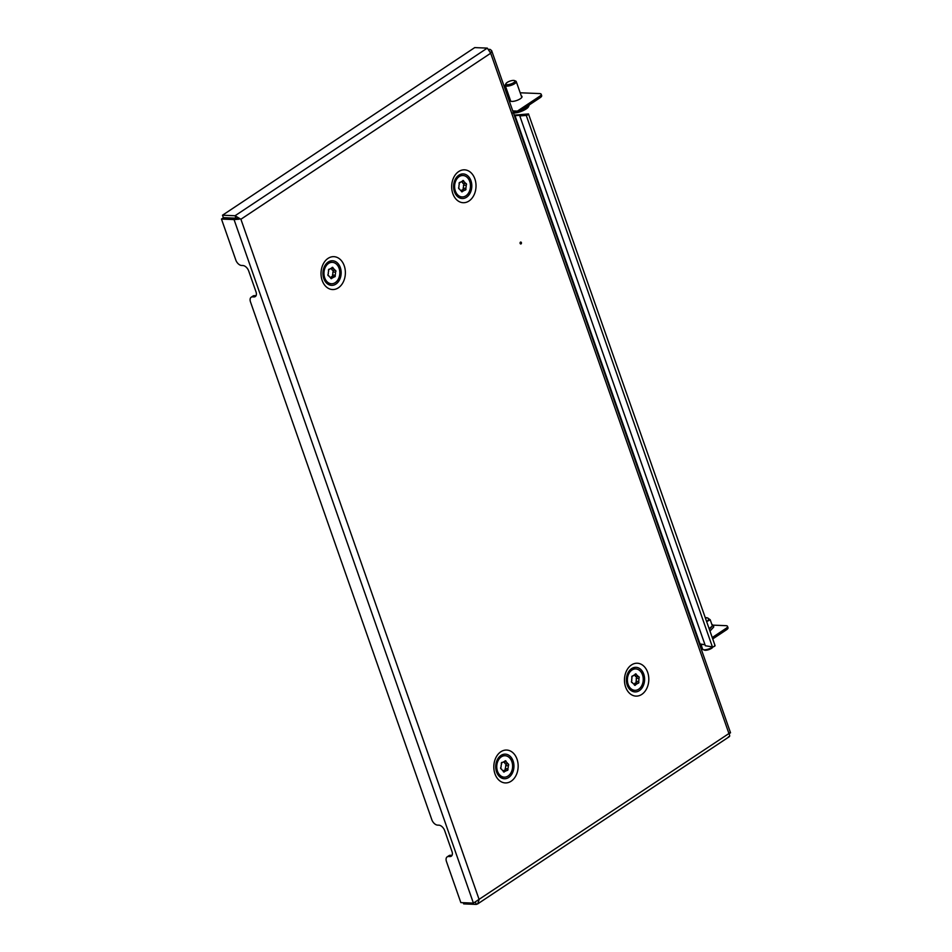 <?xml version="1.0" encoding="UTF-8"?>
<svg xmlns="http://www.w3.org/2000/svg" width="952" height="952" viewBox="0 0 952 952"><rect width="100%" height="100%" fill="white"/><g stroke="black" fill="none" stroke-linecap="round" stroke-linejoin="round"><path stroke-width="1.43" d="M521.065 243.89A0.976 0.726 -87.7 0 1 520.458 242.141A0.976 0.726 -87.7 0 1 521.065 243.89M323.454 271.213A7.33 5.414 92.3 0 0 323.335 274.188M496.242 764.599A7.33 5.414 92.3 0 0 496.111 767.586M454.104 184.379A7.33 5.414 92.3 0 0 453.985 187.365M626.88 677.776A7.33 5.414 92.3 0 0 626.761 680.763M256.052 295.691A5.843 3.463 56.4 0 1 255.731 295.703L254.422 295.644A5.843 3.463 -123.6 0 0 253.018 296.012L251.185 297.226A5.843 3.463 56.4 0 0 250.495 301.939L431.827 819.731A5.843 3.463 -123.6 0 0 437.587 825.122L438.896 825.182A5.843 3.463 56.4 0 1 444.655 830.572L451.986 851.493A5.843 3.463 -123.6 0 1 451.296 856.205A5.843 3.463 -123.6 0 1 449.891 856.562L448.582 856.502A5.843 3.463 56.4 0 0 447.178 856.871A5.843 3.463 56.4 0 0 446.476 861.584L460.839 902.603L473.418 903.115L728.934 733.528C730.041 735.789 729.886 736.872 728.47 736.777M475.476 902.222L476.238 904.4L477.678 903.9L479.13 899.533L240.904 219.246L235.073 215.735L235.929 218.186L223.351 217.663L222.494 215.223L235.073 215.735L487.305 48.112L490.697 53.229L491.648 50.634L490.125 49.397L489.387 49.885M476.238 904.4L463.66 903.888L463.243 902.698M239.202 219.174L234.049 219.579L235.882 218.365L239.071 219.174L235.929 218.186M487.305 48.112L474.727 47.6L222.494 215.223M729.494 732.933C731.029 732.588 730.838 732.79 728.934 733.528L490.697 53.229L240.904 219.246M490.125 49.397L488.983 49.349M251.185 297.226A5.843 3.463 56.4 0 1 252.589 296.857L253.898 296.917A5.843 3.463 -123.6 0 0 255.303 296.56A5.843 3.463 -123.6 0 0 256.005 291.847L248.674 270.927A5.843 3.463 56.4 0 0 242.915 265.537L241.606 265.477A5.843 3.463 -123.6 0 1 235.834 260.086L221.471 219.067L223.303 217.853L235.882 218.365M473.418 903.115L234.049 219.579L221.471 219.067M452.033 855.336A5.843 3.463 56.4 0 1 451.712 855.348L450.403 855.289A5.843 3.463 -123.6 0 0 448.999 855.658L447.178 856.871M459.102 183.224A0.988 0.726 92.3 0 0 459.34 184.081A4.867 3.606 92.3 0 0 458.971 185.664A4.867 3.606 92.3 0 0 458.983 187.127A0.988 0.726 92.3 0 0 459.495 188.936A4.867 3.606 92.3 0 0 461.268 190.816A0.988 0.726 92.3 0 0 462.696 191.078A4.867 3.606 92.3 0 0 464.826 189.912A0.988 0.726 92.3 0 0 465.742 188.353A4.867 3.606 92.3 0 0 466.099 185.319A0.988 0.726 92.3 0 0 465.576 183.498A4.867 3.606 92.3 0 0 463.814 181.63A0.988 0.726 92.3 0 0 462.375 181.368A4.867 3.606 92.3 0 0 460.256 182.534A0.988 0.726 92.3 0 0 459.102 183.224M454.687 184.985A10.722 7.925 92.3 0 0 462.101 196.933A10.722 7.925 92.3 0 0 470.395 187.449A10.722 7.925 92.3 0 0 462.969 175.513A10.722 7.925 92.3 0 0 454.687 184.985M462.648 175.513A10.722 7.925 92.3 0 0 462.315 175.489A10.722 7.925 92.3 0 0 454.033 184.962A10.722 7.925 92.3 0 0 460.78 196.838A10.722 7.925 92.3 0 0 461.446 196.897A10.722 7.925 92.3 0 0 461.779 196.909M453.949 186.175A4.867 3.606 -87.7 0 1 453.985 185.557M461.256 191.019L462.696 191.078M461.042 190.697A4.867 3.606 92.3 0 0 462.196 189.805L464.826 189.912M459.459 182.498L460.256 182.534M461.637 181.535L463.814 181.63M461.411 181.63A4.867 3.606 92.3 0 1 462.958 183.391L465.576 183.498M462.993 189.841A0.988 0.726 92.3 0 0 463.112 188.246A4.867 3.606 92.3 0 0 463.481 185.212L466.099 185.319M463.481 185.212A0.988 0.726 92.3 0 0 463.481 183.415M463.112 188.246L465.742 188.353M631.795 682.548L632.402 682.572A4.867 3.606 92.3 0 0 633.27 683.691A4.867 3.606 92.3 0 0 634.246 684.298A0.988 0.726 92.3 0 0 635.698 684.44A4.867 3.606 92.3 0 0 637.769 683.119A0.988 0.726 92.3 0 0 638.613 681.489A4.867 3.606 92.3 0 0 638.84 678.431A0.988 0.726 92.3 0 0 638.245 676.658A4.867 3.606 92.3 0 0 636.4 674.932A0.988 0.726 92.3 0 0 634.948 674.789A4.867 3.606 92.3 0 0 632.878 676.11A0.988 0.726 92.3 0 0 632.033 677.741A4.867 3.606 92.3 0 0 631.807 680.799A0.988 0.726 92.3 0 0 632.402 682.572M634.246 684.381L635.698 684.44M630.807 688.57A10.722 7.925 92.3 0 0 634.889 690.319A10.722 7.925 92.3 0 0 642.826 682.834A10.722 7.925 92.3 0 0 639.839 670.66A10.722 7.925 92.3 0 0 635.757 668.911A10.722 7.925 92.3 0 0 627.82 676.396A10.722 7.925 92.3 0 0 630.807 688.57M635.436 668.899A10.722 7.925 92.3 0 0 635.103 668.875A10.722 7.925 92.3 0 0 628.141 673.718A10.722 7.925 92.3 0 0 630.153 688.546A10.722 7.925 92.3 0 0 634.234 690.295A10.722 7.925 92.3 0 0 634.556 690.295M626.737 679.573A4.867 3.606 -87.7 0 1 626.761 678.954M635.865 683.036A0.988 0.726 92.3 0 0 635.995 681.382L638.613 681.489M635.995 681.382A4.867 3.606 92.3 0 0 636.222 678.324L638.84 678.431M633.83 684.095A4.867 3.606 92.3 0 0 635.139 683.012L637.769 683.119M632.164 676.087L632.878 676.11M634.627 674.861L636.4 674.932M634.199 675.027A4.867 3.606 92.3 0 1 635.627 676.551L638.245 676.658M636.222 678.324A0.988 0.726 92.3 0 0 636.222 676.574M505.048 770.204A0.988 0.726 92.3 0 0 505.179 768.669L507.797 768.776A4.867 3.606 92.3 0 0 508.213 767.217A4.867 3.606 92.3 0 0 508.261 765.753A0.988 0.726 92.3 0 0 507.797 763.909A4.867 3.606 92.3 0 0 506.107 761.921A0.988 0.726 92.3 0 0 504.679 761.576A4.867 3.606 92.3 0 0 502.525 762.611A0.988 0.726 92.3 0 0 501.549 764.111A4.867 3.606 92.3 0 0 501.097 767.122A0.988 0.726 92.3 0 0 501.549 768.978A4.867 3.606 92.3 0 0 503.251 770.953A0.988 0.726 92.3 0 0 504.667 771.31A4.867 3.606 92.3 0 0 506.833 770.275A0.988 0.726 92.3 0 0 507.797 768.776M505.179 768.669A4.867 3.606 92.3 0 0 505.595 767.11A4.867 3.606 92.3 0 0 505.631 765.646L508.261 765.753M503.548 761.85A4.867 3.606 92.3 0 1 505.179 763.802L507.797 763.909M505.631 765.646A0.988 0.726 92.3 0 0 505.643 763.825M512.473 768.157A10.722 7.925 92.3 0 0 505.107 755.733A10.722 7.925 92.3 0 0 496.885 764.73A10.722 7.925 92.3 0 0 504.239 777.153A10.722 7.925 92.3 0 0 512.473 768.157M504.786 755.733A10.722 7.925 92.3 0 0 504.453 755.709A10.722 7.925 92.3 0 0 496.23 764.694A10.722 7.925 92.3 0 0 502.549 776.987A10.722 7.925 92.3 0 0 503.584 777.118A10.722 7.925 92.3 0 0 503.905 777.129M496.087 766.408A4.867 3.606 -87.7 0 1 496.111 765.777M501.68 762.576L502.525 762.611M503.62 761.826L506.107 761.921M503.18 770.918A4.867 3.606 92.3 0 0 504.203 770.168L506.833 770.275M503.251 771.251L504.667 771.31M328.452 270.047A0.988 0.726 92.3 0 0 328.69 270.915A4.867 3.606 92.3 0 0 328.321 272.486A4.867 3.606 92.3 0 0 328.333 273.95A0.988 0.726 92.3 0 0 328.857 275.771A4.867 3.606 92.3 0 0 330.618 277.639A0.988 0.726 92.3 0 0 332.046 277.901A4.867 3.606 92.3 0 0 334.176 276.735A0.988 0.726 92.3 0 0 335.092 275.188A4.867 3.606 92.3 0 0 335.449 272.141A0.988 0.726 92.3 0 0 334.925 270.32A4.867 3.606 92.3 0 0 333.164 268.452A0.988 0.726 92.3 0 0 331.724 268.19A4.867 3.606 92.3 0 0 329.606 269.356A0.988 0.726 92.3 0 0 328.452 270.047M324.037 271.82A10.722 7.925 92.3 0 0 331.451 283.755A10.722 7.925 92.3 0 0 339.745 274.283A10.722 7.925 92.3 0 0 332.331 262.335A10.722 7.925 92.3 0 0 324.037 271.82M331.998 262.335A10.722 7.925 92.3 0 0 331.677 262.312A10.722 7.925 92.3 0 0 323.382 271.784A10.722 7.925 92.3 0 0 330.13 283.66A10.722 7.925 92.3 0 0 330.796 283.732A10.722 7.925 92.3 0 0 331.129 283.732M323.311 273.01A4.867 3.606 -87.7 0 1 323.335 272.391M330.618 277.841L332.046 277.901M330.392 277.532A4.867 3.606 92.3 0 0 331.558 276.627L334.176 276.735M328.821 269.321L329.606 269.356M330.987 268.369L333.164 268.452M330.76 268.464A4.867 3.606 92.3 0 1 332.308 270.213L334.925 270.32M332.343 276.663A0.988 0.726 92.3 0 0 332.474 275.08A4.867 3.606 92.3 0 0 332.831 272.034L335.449 272.141M332.831 272.034A0.988 0.726 92.3 0 0 332.831 270.237M332.474 275.08L335.092 275.188M699.434 644.004A1.952 0.619 160.7 0 1 700.029 643.957L515.032 115.704L527.444 114.621L520.863 115.263L519.816 115.965L526.266 115.406C528.277 114.799 529.014 114.311 528.491 113.931L516.079 115.002A3.51 1.119 -19.3 0 0 514.27 115.24M516.079 115.002L515.032 115.704A1.952 0.619 -19.3 0 0 514.449 115.739M704.992 644.742L700.029 643.957M714.607 645.396C715.249 646.111 714.512 646.598 712.393 646.872L705.349 645.765L519.816 115.965M715.095 645.682L528.491 113.931M510.248 99.805A6.331 2.011 -19.3 0 0 510.046 100.698A6.331 2.011 -19.3 0 0 511.783 101.424A6.331 2.011 -19.3 0 0 518.638 99.698A6.331 2.011 -19.3 0 0 522.005 96.509A6.331 2.011 -19.3 0 0 521.291 95.938M508.773 95.569L507.642 96.319M512.747 110.908L517.388 111.098L539.594 96.342A5.843 1.856 -19.3 0 0 541.188 94.248A5.843 1.856 -19.3 0 0 539.582 93.57L520.185 92.784M541.188 94.248L541.676 95.64A5.843 1.856 160.7 0 1 540.082 97.735L539.594 96.342M513.235 112.3L517.876 112.491L540.082 97.735M517.388 111.098L517.876 112.491M726.424 629.831L725.936 628.439A5.843 1.856 -19.3 0 0 727.518 626.345L728.006 627.737A5.843 1.856 160.7 0 1 726.424 629.831L712.727 638.935M703.956 644.575L699.577 644.397M713.31 625.155L725.924 625.666A5.843 1.856 -19.3 0 1 727.518 626.345M725.936 628.439L712.239 637.543M514.496 80.587A4.796 1.523 160.7 0 1 514.699 81.753A4.796 1.523 160.7 0 1 509.13 84.502A4.796 1.523 160.7 0 1 505.976 83.574A4.796 1.523 160.7 0 1 506.119 83.371A4.796 1.523 160.7 0 1 510.141 81.039A4.796 1.523 160.7 0 1 514.496 80.587L515.734 81.099A5.843 1.856 160.7 0 1 516.258 81.574A5.843 1.856 160.7 0 1 515.984 82.526A5.843 1.856 160.7 0 1 510.117 85.644A5.843 1.856 160.7 0 1 505.226 85.442A5.843 1.856 160.7 0 1 505.333 84.74A5.843 1.856 160.7 0 1 505.5 84.49M517.817 112.324L526.254 108.623L525.778 107.243M515.698 112.407L512.557 113.026M526.254 108.623L528.3 107.076L529.788 103.97M517.983 112.419A9.746 3.094 -19.3 0 0 521.279 111.384A9.746 3.094 -19.3 0 0 527.646 107.79A9.746 3.094 -19.3 0 0 527.741 107.707L528.3 107.076M513.509 113.062A9.746 3.094 -19.3 0 0 517.721 112.491M700.993 644.456L702.624 649.121A5.843 1.856 -19.3 0 0 703.147 649.597A5.843 1.856 -19.3 0 0 707.657 649.288A5.843 1.856 -19.3 0 0 712.691 646.896M703.147 649.597L704.385 650.109A4.796 1.523 -19.3 0 0 708.074 649.859A4.796 1.523 -19.3 0 0 712.893 647.122L713.036 646.884M705.706 617.777L707.693 617.991L710.228 619.776L712.393 625.976L709.121 628.641M710.228 619.776L706.896 621.489A9.746 3.094 160.7 0 1 706.682 621.668M705.277 617.634A9.746 3.094 160.7 0 1 706.206 617.669A9.746 3.094 160.7 0 1 707.693 617.991A9.746 3.094 160.7 0 1 706.896 621.489M513.092 760.957A12.316 9.115 -87.7 0 1 508.689 777.475A12.316 9.115 -87.7 0 1 496.575 771.941A12.316 9.115 -87.7 0 1 500.978 755.424A12.316 9.115 -87.7 0 1 513.092 760.957M494.957 773.821A16.446 12.162 92.3 0 0 511.141 781.211A16.446 12.162 92.3 0 0 517.019 759.161A16.446 12.162 92.3 0 0 500.835 751.771A16.446 12.162 92.3 0 0 494.957 773.821M340.304 267.56A12.316 9.115 -87.7 0 1 335.913 284.077A12.316 9.115 -87.7 0 1 323.787 278.543A12.316 9.115 -87.7 0 1 328.19 262.038A12.316 9.115 -87.7 0 1 340.304 267.56M322.169 280.435A16.446 12.162 92.3 0 0 338.353 287.825A16.446 12.162 92.3 0 0 344.231 265.775A16.446 12.162 92.3 0 0 328.047 258.385A16.446 12.162 92.3 0 0 322.169 280.435M643.742 674.135A12.316 9.115 -87.7 0 1 639.339 690.64A12.316 9.115 -87.7 0 1 627.225 685.107A12.316 9.115 -87.7 0 1 631.616 668.601A12.316 9.115 -87.7 0 1 643.742 674.135M625.607 686.999A16.446 12.162 92.3 0 0 641.791 694.389A16.446 12.162 92.3 0 0 647.658 672.338A16.446 12.162 92.3 0 0 631.473 664.948A16.446 12.162 92.3 0 0 625.607 686.999M470.954 180.737A12.316 9.115 -87.7 0 1 466.551 197.242A12.316 9.115 -87.7 0 1 454.437 191.721A12.316 9.115 -87.7 0 1 458.84 175.204A12.316 9.115 -87.7 0 1 470.954 180.737M452.819 193.601A16.446 12.162 92.3 0 0 469.003 200.991A16.446 12.162 92.3 0 0 474.881 178.94A16.446 12.162 92.3 0 0 458.697 171.55A16.446 12.162 92.3 0 0 452.819 193.601M450.403 855.289L448.582 856.502M451.712 855.348L449.891 856.562M254.422 295.644L252.589 296.857M255.731 295.703L253.898 296.917M526.266 115.406L712.393 646.872M709.954 631.009L713.024 627.808M711.906 624.572L712.441 625.988L709.347 629.272M729.28 736.693L477.678 903.9M491.648 50.634L730.529 732.778M462.101 196.933L461.446 196.897M462.969 175.513L462.315 175.489M634.889 690.319L634.234 690.295M635.757 668.911L635.103 668.875M505.107 755.733L504.453 755.709M504.239 777.153L503.584 777.118M331.451 283.755L330.796 283.732M332.331 262.335L331.677 262.312M521.803 97.401L516.258 81.574M510.772 101.269L505.226 85.442M505.976 83.574L505.333 84.74M709.99 631.093L713.691 627.082L713.643 625.773L711.763 624.155"/></g></svg>
